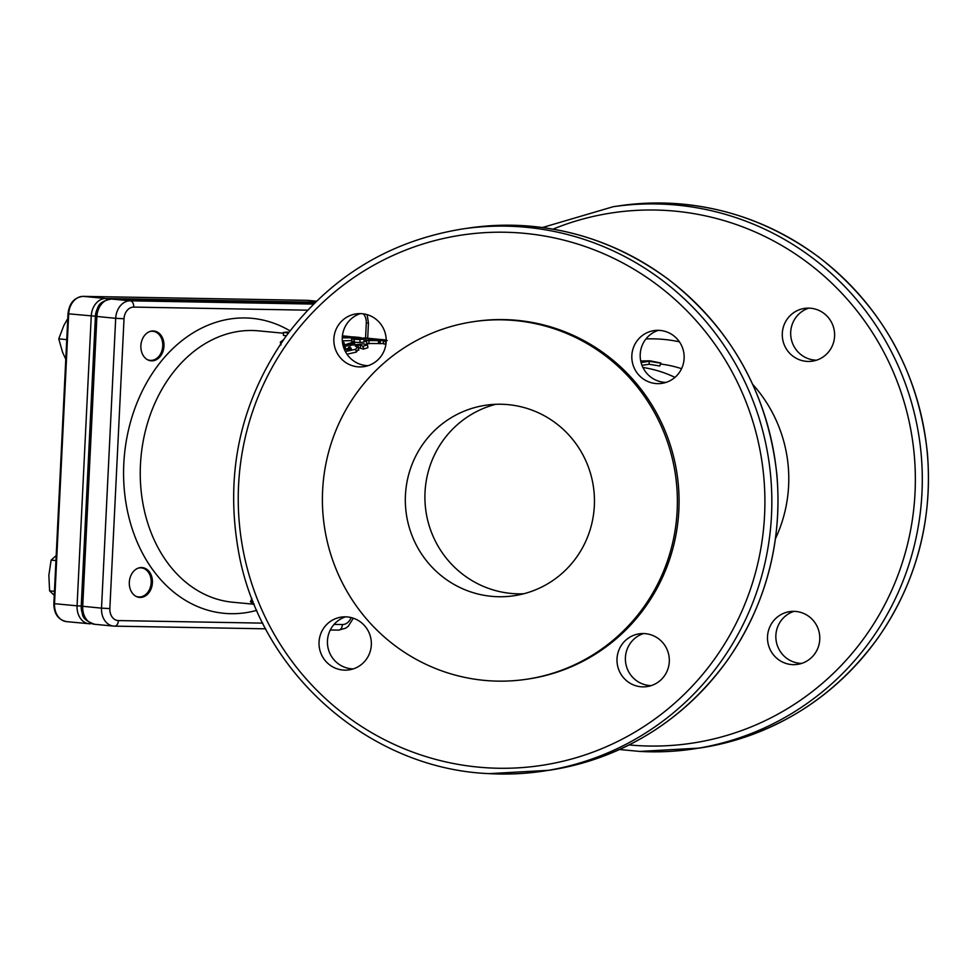 <?xml version="1.0" encoding="UTF-8"?>
<svg xmlns="http://www.w3.org/2000/svg" width="977" height="977" viewBox="0 0 977 977"><rect width="100%" height="100%" fill="white"/><g stroke="black" fill="none" stroke-linecap="round" stroke-linejoin="round"><path stroke-width="1.47" d="M807.124 361.405A26.672 26.171 -98.4 0 0 834.321 330.959A26.672 26.171 -98.4 0 0 804.535 308.402A26.672 26.171 -98.4 0 0 807.124 361.405M816.467 360.195A26.672 26.171 81.6 0 1 808.773 308.134M792.298 664.616A26.672 26.171 -98.4 0 0 819.495 634.183A26.672 26.171 -98.4 0 0 789.697 611.626A26.672 26.171 -98.4 0 0 792.298 664.616M801.628 663.42A26.672 26.171 81.6 0 1 793.947 611.358M491.077 680.884A180.745 177.423 -98.4 0 0 526.285 679.296A180.745 177.423 -98.4 0 0 675.412 474.578A180.745 177.423 -98.4 0 0 473.503 321.677A180.745 177.423 -98.4 0 0 322.618 508.504A180.745 177.423 -98.4 0 0 491.077 680.884M495.192 596.605A96.296 94.525 81.6 0 1 405.443 504.767A96.296 94.525 81.6 0 1 485.838 405.223A96.296 94.525 81.6 0 1 593.405 486.693A96.296 94.525 81.6 0 1 513.951 595.75A96.296 94.525 81.6 0 1 495.192 596.605M473.503 321.677L475.176 321.433A180.745 177.423 81.6 0 1 677.098 474.333A180.745 177.423 81.6 0 1 527.959 679.052L526.285 679.296M345.528 616.841A26.672 26.171 -98.4 0 0 353.21 668.903M343.867 670.112A26.672 26.171 81.6 0 1 341.278 617.11A26.672 26.171 81.6 0 1 371.065 639.666A26.672 26.171 81.6 0 1 343.867 670.112M360.354 313.617A26.672 26.171 -98.4 0 0 368.036 365.679M358.706 366.888A26.672 26.171 81.6 0 1 356.104 313.886A26.672 26.171 81.6 0 1 385.903 336.454A26.672 26.171 81.6 0 1 358.706 366.888M658.327 330.336A26.672 26.171 -98.4 0 0 666.009 382.41M656.666 383.607A26.672 26.171 81.6 0 1 654.077 330.605A26.672 26.171 81.6 0 1 683.863 353.173A26.672 26.171 81.6 0 1 656.666 383.607M643.489 633.56A26.672 26.171 -98.4 0 0 651.183 685.622M641.84 686.831A26.672 26.171 81.6 0 1 639.251 633.829A26.672 26.171 81.6 0 1 669.037 656.385A26.672 26.171 81.6 0 1 641.84 686.831M141.689 567.552A14.973 11.541 -84.6 0 1 151.166 583.477A14.973 11.541 -84.6 0 1 138.868 597.326M141.592 567.552A14.973 11.541 -84.6 0 1 142.276 567.588A14.973 11.541 -84.6 0 1 152.351 583.587A14.973 11.541 -84.6 0 1 139.455 597.399A14.973 11.541 -84.6 0 1 129.343 581.852A14.973 11.541 -84.6 0 1 141.592 567.552M153.255 330.959A14.973 11.541 -84.6 0 1 162.744 346.884A14.973 11.541 -84.6 0 1 150.434 360.733M153.169 330.959A14.973 11.541 -84.6 0 1 153.853 330.995A14.973 11.541 -84.6 0 1 163.916 346.994A14.973 11.541 -84.6 0 1 151.02 360.806A14.973 11.541 -84.6 0 1 140.908 345.26A14.973 11.541 -84.6 0 1 153.169 330.959M659.793 365.996L660.867 363.004L659.793 365.996L649.082 364.262L641.962 365.313M649.082 364.262L649.253 361.307L660.281 363.09M641.071 362.516L649.253 361.307M640.741 361.124L645.162 361.099L640.875 361.734M660.867 363.004L650.548 360.916A118.522 116.348 -98.4 0 0 648.728 360.818L640.704 360.965M286.432 335.709L283.452 335.416L283.318 332.485A139.259 107.311 -84.6 0 1 286.847 332.07L288.984 332.265M288.459 332.974L283.318 332.485M342.377 335.832L349.168 336.515L342.304 336.54M342.365 335.929L344.295 336.1L342.353 336.112M342.268 337.028A139.259 107.311 -84.6 0 1 348.093 336.784L346.066 336.601A139.259 107.311 -84.6 0 1 349.424 336.638L351.464 336.833A139.259 107.311 -84.6 0 1 355.848 337.102L359.499 337.444A139.259 107.311 95.4 0 0 355.103 337.187L361.734 337.81A139.259 107.311 95.4 0 0 358.254 337.761L342.219 337.871M351.671 340.619L342.28 340.826M351.744 337.138L345.37 337.419A139.259 107.311 -84.6 0 1 351.744 337.138L351.732 337.407M381.164 339.507L384.73 339.837A139.259 107.311 95.4 0 0 379.809 339.556L376.243 339.227A139.259 107.311 -84.6 0 1 381.164 339.507M376.206 339.849L376.243 339.227M343.049 345.589A139.259 107.311 -84.6 0 1 351.061 342.829L354.602 343.159A139.259 107.311 95.4 0 0 343.831 347.067L345.235 347.201A139.259 107.311 95.4 0 0 343.733 347.861M354.749 344.234L354.602 343.159M348.752 348.13A136.304 105.027 95.4 0 0 345.724 349.326M345.785 349.595L345.235 347.201M363.126 346.273L363.639 349.119A136.304 105.027 95.4 0 1 367.914 347.69L367.486 344.808A139.259 107.311 95.4 0 0 363.126 346.273L362.772 346.078M349.583 349.681L349.082 347.47L350.865 345.235L363.444 343.867L367.486 344.808M363.639 349.119L362.785 346.237L360.086 344.918L355.506 345.321L355.262 346.102L358.205 347.385L358.803 350.23M363.297 349.082L358.486 347.727L358.022 344.869M355.665 346.237L355.506 345.321L355.262 346.102M357.545 346.798L355.701 349.277L345.333 351.549M358.107 349.632L356.373 352.062L346.969 354.248M344.49 348.765L346.896 349.79L351.293 349.168L351.109 348.154L348.484 346.884L349.107 349.754M351.293 349.168L351.109 348.154L351.341 349.143M342.377 341.901L344.087 342.646L342.658 343.843M281.352 342.878L280.326 342.182L283.574 339.678M386.171 341.364L383.497 340.888L383.521 343.843L385.768 344.283L385.72 341.327C382.337 340.924 382.85 340.643 387.246 340.509M386.196 340.314A139.259 107.311 95.4 0 0 381.922 340.399L383.326 340.533L383.302 343.489A136.304 105.027 95.4 0 0 380.297 343.684L378.881 343.55A136.304 105.027 95.4 0 0 378.502 343.574L366.729 343.477L366.583 340.533A139.259 107.311 -84.6 0 1 369.758 340.13L375.339 340.277A139.259 107.311 -84.6 0 1 375.437 340.277L372.628 340.008A139.259 107.311 -84.6 0 1 375.693 339.813L378.38 340.057A139.259 107.311 -84.6 0 1 386.184 340.069M383.326 340.533A139.259 107.311 95.4 0 0 380.261 340.729L378.856 340.594A139.259 107.311 95.4 0 0 378.453 340.631L366.583 340.533M380.297 343.684L380.261 340.729M378.881 343.55L378.856 340.594M367.132 338.176L378.184 339.227A139.259 107.311 95.4 0 0 375.156 339.019L358.828 338.469L364.018 339.141A139.259 107.311 95.4 0 0 359.939 339.556L354.175 339.288C350.67 338.885 350.743 338.506 354.395 338.152L369.99 338.543L363.615 337.944A139.259 107.311 -84.6 0 1 367.132 338.176M375.095 339.837L375.156 339.019M366.631 341.486L364.03 341.4M359.939 339.556L360.049 342.5A136.304 105.027 95.4 0 1 364.042 342.084L364.018 339.141M360.049 342.5L354.309 342.219C350.804 341.816 350.841 341.449 354.407 341.107M354.309 342.219L354.175 339.288C350.67 338.885 350.743 338.506 354.395 338.152M254.093 604.006L250.381 601.747L251.981 598.669M250.381 601.747L253.092 601.514M523.672 593.784A96.296 94.525 81.6 0 1 514.769 593.711A96.296 94.525 81.6 0 1 425.398 506.904A96.296 94.525 81.6 0 1 495.705 404.307M56.19 555.571L51.109 560.139L48.85 575.355L49.607 590.865L54.248 595.42M55.945 560.59L51.109 560.139M54.443 591.329L49.607 590.865M138.245 568.125A14.594 11.248 -84.6 0 1 140.639 567.832A14.594 11.248 -84.6 0 1 151.179 582.61A14.594 11.248 -84.6 0 1 139.21 596.971A14.594 11.248 -84.6 0 1 135.595 596.117M66.754 339.617L58.754 338.86L62.528 352.123L65.789 359.304M67.779 318.526L63.823 325.512L58.754 338.86M149.823 331.533A14.594 11.248 -84.6 0 1 152.204 331.252A14.594 11.248 -84.6 0 1 162.487 348.41A14.594 11.248 -84.6 0 1 147.173 359.536M674.948 377.378A115.555 113.43 -98.4 0 0 642.915 367.486M660.684 364.03A115.555 113.43 81.6 0 1 681.567 368.683M679.406 341.803A139.259 136.707 -98.4 0 0 658.828 339.043A139.259 136.707 -98.4 0 0 645.956 338.934M775.506 538.547A139.259 136.707 -98.4 0 0 752.754 384.425M619.284 205.817A274.073 269.041 81.6 0 1 925.451 437.684A274.073 269.041 81.6 0 1 699.312 748.101C773.357 735.986 832.795 699.434 877.639 638.457C916.316 582.78 932.901 520.888 927.368 452.754C918.514 372.225 882.512 307.144 819.361 257.501C759.263 213.352 692.571 196.133 619.284 205.817L613.129 206.733L542.479 227.519M552.97 229.143A268.15 263.228 81.6 0 1 911.651 434.643A268.15 263.228 81.6 0 1 638.934 745.671A268.15 263.228 81.6 0 1 629.103 744.938M619.516 749.518L639.727 751.423A274.073 269.041 -98.4 0 0 693.169 749.005A274.073 269.041 -98.4 0 0 919.308 438.588A274.073 269.041 -98.4 0 0 613.129 206.733M468.826 228.032A274.073 269.041 81.6 0 1 775.005 459.886A274.073 269.041 81.6 0 1 548.866 770.303C622.911 758.201 682.349 721.649 727.181 660.66C765.87 604.983 782.443 543.09 776.923 474.956C768.056 394.427 732.054 329.347 668.903 279.715C608.805 235.567 542.113 218.335 468.826 228.032L462.671 228.936C389.713 240.83 330.837 276.589 286.053 336.21C239.939 401.987 224.27 474.688 239.047 554.338C261.347 673.788 369.917 768.96 489.269 773.637A274.073 269.041 -98.4 0 0 542.711 771.219A274.073 269.041 -98.4 0 0 768.85 460.79A274.073 269.041 -98.4 0 0 462.671 228.936M488.488 767.885A268.15 263.228 81.6 0 1 280.35 353.637A268.15 263.228 81.6 0 1 735.889 379.198A268.15 263.228 81.6 0 1 488.488 767.885M114.736 626.135L265.683 628.822L114.553 626.147A5.923 3.774 91 0 1 114.37 626.135A17.781 13.702 95.4 0 1 113.552 626.086L114.553 626.147A5.923 3.774 91 0 0 118.412 620.578A11.846 9.135 -84.6 0 1 109.851 608.586L124.03 318.758L115.689 318.319L101.523 608.146L109.851 608.586M330.263 629.957L338.347 630.104A5.923 3.774 91 0 0 338.53 630.116L330.263 629.97M94.757 624.303C78.954 618.624 83.314 613.471 81.372 606.155L101.523 608.146A17.781 13.702 95.4 0 0 113.552 626.086L94.757 624.303A17.781 13.702 -84.6 0 1 82.715 606.363L96.894 316.548A17.781 13.702 -84.6 0 1 111.476 299.035L314.985 302.65M351.134 617.562A11.846 9.135 -84.6 0 1 342.402 624.547A5.923 3.774 91 0 1 338.53 630.116L345.65 628.211L348.239 626.294L353.308 618.197M342.402 624.547L334.024 624.401M262.764 623.131L118.412 620.578M363.395 313.861A11.846 9.135 -84.6 0 1 366.29 323.057L368.451 322.996L367.706 338.225M366.29 323.057L365.557 338.054M313.556 304.079L130.271 300.818A17.781 13.702 95.4 0 0 115.689 318.319L95.551 316.328C97.92 308.683 95.844 302.149 111.293 299.035L314.997 302.65M124.03 318.758A11.846 9.135 -84.6 0 1 133.751 307.096A5.923 3.774 -89 0 0 130.271 300.818L111.476 299.035A5.923 3.774 -89 0 0 111.293 299.035M133.751 307.096L307.633 310.185M290.035 330.885A148.15 114.162 95.4 0 0 127.633 433.886A148.15 114.162 95.4 0 0 230.841 613.69A148.15 114.162 95.4 0 0 256.78 610.344M254.203 604.262L232.734 602.223A136.304 105.027 -84.6 0 1 141.03 456.625A136.304 105.027 -84.6 0 1 258.453 330.849L283.354 333.206M360.55 347.775L360.086 344.918M356.373 352.062L355.701 349.277M378.502 343.574L378.453 340.631M369.062 343.757L368.903 340.826M365.618 341.449L365.716 338.482M315.424 302.223L105.834 298.51A17.781 13.702 95.4 0 0 91.252 316.011L77.073 605.825L54.517 603.688L68.695 313.873A17.781 13.702 -84.6 0 1 83.277 296.373L307.254 300.342A17.781 13.702 -84.6 0 1 308.06 300.391L316.487 301.185M81.873 611.871A14.814 11.419 -84.6 0 1 81.238 606.045L95.416 316.23L68.011 313.764C69.233 303.175 74.289 297.374 83.179 296.361L307.169 300.342A2.968 1.881 -89 0 0 307.071 300.342M107.177 299.609A2.968 1.881 91 0 0 105.834 298.51L83.277 296.373A2.968 1.881 -89 0 0 83.179 296.361M316.463 301.209L307.254 300.342A2.968 1.881 -89 0 0 307.169 300.342L308.06 300.391M53.845 603.591C53.943 613.776 58.18 619.784 66.546 621.628A17.781 13.702 -84.6 0 1 54.517 603.688L53.845 603.591L68.011 313.764M81.238 606.045L77.073 605.825A17.781 13.702 95.4 0 0 89.115 623.766A17.781 13.702 95.4 0 0 89.921 623.814A2.968 1.881 -89 0 0 90.018 623.827A2.968 1.881 -89 0 0 91.032 623.387M90.104 623.814L66.546 621.628M95.416 316.23A14.814 11.419 -84.6 0 1 97.297 308.891M639.727 751.423L699.312 748.101M489.269 773.637L548.866 770.303M368.451 322.996L367.132 314.667M81.372 606.155L95.551 316.328M344.087 342.646L344.515 345.54M280.326 342.182L280.997 344.942M351.598 338.726L351.708 341.669"/></g></svg>
